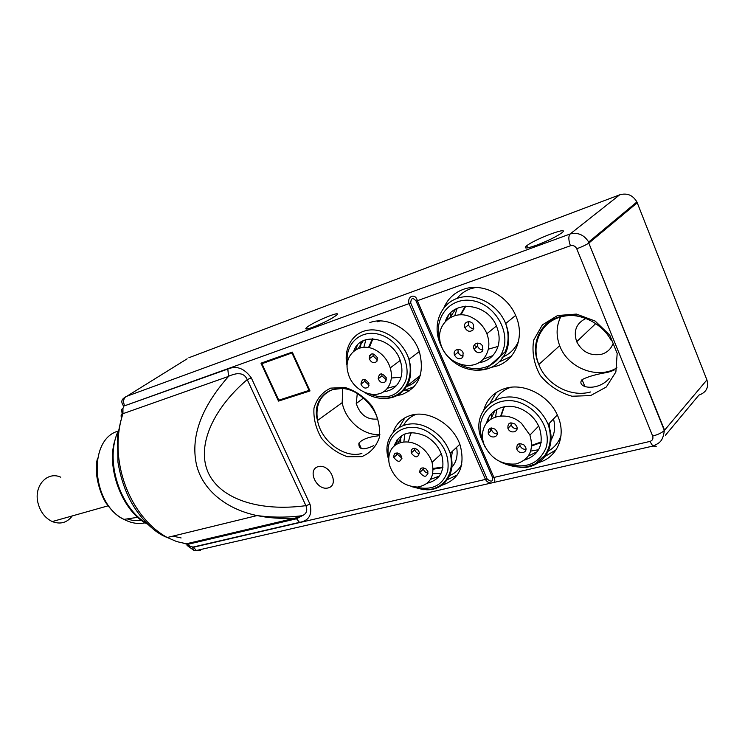 <?xml version="1.0" encoding="UTF-8"?>
<svg xmlns="http://www.w3.org/2000/svg" width="745" height="745" viewBox="0 0 745 745"><rect width="100%" height="100%" fill="white"/><g stroke="black" fill="none" stroke-linecap="round" stroke-linejoin="round"><path stroke-width="1.12" d="M401.015 377.212L391.339 378.013M381.775 374.139L381.235 373.767M370.06 358.215L369.427 355.616M369.222 347.766L372.91 338.789M387.772 387.633C391.591 382.129 392.419 375.545 390.259 367.89C387.689 360.114 382.911 354.238 375.927 350.252C359.584 340.735 342.551 355.272 348.101 373.012C352.469 392.047 378.264 401.862 387.772 387.633M410.262 435.071L411.398 432.603M442.958 467.096L433.208 468.419M411.743 452.522L411.035 450.949M423.29 449.002C411.585 438.069 393.742 440.276 389.858 452.653C388.452 456.713 388.406 461.09 389.7 465.793C394.906 479.352 404.172 486.438 417.498 487.053C430.116 484.706 434.978 476.474 432.063 462.356C430.396 457.244 427.472 452.792 423.29 449.002M502.838 409.852L504.533 406.668M541.243 441.962L531.809 445.259M521.519 423.365C508.844 411.789 488.776 414.434 483.933 427.779C481.913 432.947 481.922 438.46 483.971 444.318C490.629 458.454 501.255 465.01 515.847 463.986C529.471 459.795 534.165 450.166 529.928 435.08L521.519 423.365M497.986 346.444L488.338 349.172M476.819 346.788L474.081 345.326M460.95 314.856L465.811 306.148M484.25 357.907C489.335 350.997 490.21 342.933 486.876 333.723C483.943 326.683 479.156 321.393 472.507 317.836C453.426 307.191 433.292 325.947 441.301 345.652C447.224 364.547 473.652 372.425 484.25 357.907M312.63 327.316C322.995 323.237 330.882 319.26 336.302 315.368C343.883 309.24 312.621 322.129 306.614 327.558C304.481 329.56 306.484 329.476 312.63 327.316M373.804 445.566C363.355 450.557 358.392 449.757 358.904 443.154C362.154 439.345 368.617 436.896 378.302 435.825M536.642 245.179C547.445 241.045 555.686 237.031 561.376 233.157C572.3 225.167 535.646 238.596 526.762 245.729C523.083 248.923 526.38 248.737 536.642 245.179M121.631 417.638C120.606 415.812 121.044 414.49 122.953 413.68C107.522 460.373 130.068 517.077 167.178 537.471L176.686 541.587L186.371 543.785L294.927 518.194L302.312 515.689C306.558 513.752 307.75 510.409 305.897 505.659L247.219 379.578C245.412 375.527 242.432 373.59 238.27 373.748C236.444 373.264 228.855 375.825 228.566 376.393L227.812 369.054C236.51 365.329 244.341 368.281 251.326 377.92L310.013 504.225C312.481 514.702 308.979 520.746 299.509 522.366L192.378 547.221L193.849 550.341L196.373 550.499L493.786 482.453M187.917 544.288L296.491 518.771L294.927 518.194C280.977 518.846 268.414 517.98 257.249 515.596L257.09 515.568C225.763 509.17 201.737 489.335 196.261 463.66C190.683 436.16 201.448 407.068 228.557 376.393L122.953 413.68L122.944 408.493L121.593 409.405M416.092 301.092C412.888 297.227 411.091 297.87 410.7 303.029L487.165 479.007C491.104 482.183 492.939 481.764 492.668 477.731L416.092 301.092L417.321 300.719L493.963 477.582C495.09 479.948 495.09 481.54 493.954 482.35M491.402 482.946C488.841 482.993 486.876 481.857 485.517 479.538L409.052 303.69C406.789 296.063 415.673 292.794 417.321 300.719L570.437 245.757C568.416 240.104 568.323 236.174 570.176 233.967C577.962 232.151 584.127 234.833 588.662 242.023M187.982 544.344L190.022 546.206L187.47 545.387C186.52 545.163 186.66 544.8 187.898 544.297M190.022 546.206L193.421 547.24L196.391 550.508L200.601 550.257M187.144 358.811L123.596 398.286C121.174 400.27 121.249 402.961 123.81 406.37L122.944 408.493M183.829 543.403L187.973 544.334M492.668 477.731L649.91 441.431C652.536 440.537 653.449 438.749 652.667 436.058L576.742 248.765C581.966 246.828 585.98 244.947 588.792 243.112M649.91 441.431L652.843 446.078C660.191 442.847 662.836 441.096 664.354 430.461L588.811 243.094L664.568 430.2L706.912 379.922C708.979 387.409 706.307 392.475 698.903 395.111L665.397 435.303M588.69 242.069L589.062 242.907L637.245 202.798L706.912 379.922M652.667 436.058C657.937 434.67 661.821 432.808 664.326 430.48M493.786 482.462L652.843 446.078L656.252 446.274M278.509 401.099L310.013 390.939L292.282 352.096L260.992 363.178L278.509 401.099L279.692 399.888M262.762 363.206L262.501 362.647M279.822 400.158L309.799 390.473M292.571 352.72L261.923 363.709L292.496 352.562M328.089 487.956C339.804 485.181 329.821 463.39 318.264 466.612C306.744 469.62 316.625 490.955 328.089 487.956M296.51 518.781L299.509 522.366M251.326 377.92L247.219 379.578C211.254 410.43 196.289 447.689 208.619 473.513C221.06 499.299 259.549 511.927 305.897 505.659L310.013 504.225M188.913 357.721L619.691 194.827L570.176 233.967L125.952 396.563C123.4 398.622 122.953 401.704 124.592 405.801L227.812 369.054M511.228 356.306L499.439 361.819M443.983 307.629C447.792 298.866 454.171 292.804 463.129 289.433C481.736 282.206 507.298 294.759 515.819 315.908C525.272 336.991 515.186 361.083 495.844 366.307L491.579 367.304M631.676 348.623L631.546 349.088M616.972 367.797C597.63 379.922 567.578 367.909 559.681 345.68C555.966 335.65 556.282 326.077 560.631 316.979M613.927 370.302L607.808 372.323C596.326 374.223 587.74 376.663 582.05 379.643C575.671 387.474 596.829 392.289 609.149 378.572M483.896 409.601C487.156 398.938 494.27 391.87 505.25 388.406C524.07 382.464 549.587 395.651 557.828 416.138C566.647 435.899 557.223 457.635 538.728 462.505M556.059 449.859L545.34 456.247M491.179 428.645L490.936 428.003M488.916 420.785L488.506 417.973M490.08 403.036L496.319 392.485M457.281 474.993L447.317 479.696M398.091 443.499L397.616 439.168M399.283 427.146L404.917 417.805M393.146 432.165C396.2 423.654 402.095 418.047 410.821 415.347C428.664 409.592 453.742 424.659 460.28 445.585C465.383 466.23 459.209 479.473 441.757 485.302L441.673 485.321M414.146 386.683L403.539 390.603M369.818 322.622C387.54 315.591 412.86 330.426 419.519 352.292C424.706 373.59 418.755 387.707 401.657 394.627L397.01 395.614M379.876 434.456C363.681 436.123 345.205 420.385 342.206 402.635L342.691 388.396M619.691 194.827C627.15 192.75 632.887 195.134 636.891 201.97L637.245 202.798M405.578 390.212L409.471 390.855M586.101 318.357C576.323 323.144 573.175 330.929 576.686 341.713C582.199 352.096 590.543 356.259 601.727 354.21C607.091 352.543 610.807 349.154 612.856 344.022M357.293 393.509L356.24 403.548C360.096 414.853 367.211 420.012 377.575 419.025M510.688 387.316C503.853 389.71 498.703 393.919 495.239 399.935M491.532 413.605L491.775 418.727M547.016 451.796C553.852 448.304 558.517 442.865 561.004 435.499M475.72 287.44L470.458 288.799C465.048 290.755 460.587 293.958 457.095 298.4M450.939 312.639L450.474 317.342M502.018 357.358C509.673 354.275 515.205 348.856 518.604 341.098M416.008 414.36C410.514 416.52 406.379 420.143 403.604 425.237M400.549 436.374L400.791 442.493M448.471 476.027C454.441 473.867 458.873 469.955 461.788 464.284M360.999 342.029L360.496 347.813M405.271 386.934C411.687 385.165 416.669 381.412 420.217 375.666M380.201 320.946L377.529 321.738M541.196 442.269L531.8 445.473M501.161 415.952L504.225 406.723M549.195 423.439L549.288 428.105M541.159 442.493L531.772 445.957M500.668 415.989L504.002 406.761M553.479 418.941C555.714 427.444 554.606 434.903 550.155 441.329M538.635 449.701L530.831 451.051M495.537 417.023L496.775 409.387M489.065 432.594L488.413 429.828M488.077 421.558L488.953 417.153M537.462 451.554L528.447 455.968M490.722 430.992L490.229 428.207M490.629 419.454L494.922 410.57M486.578 423.235C489.484 408.437 508.062 401.49 523.484 410.141C530.887 414.248 536.186 420.096 539.38 427.686C544.222 444.132 539.315 454.916 524.666 460.047M460.27 314.856L465.28 306.186M454.776 315.629L457.179 308.328M446.944 319.773L448.304 315.722M492.771 355.635L483.086 359.239M449.924 317.649L455.651 309.11M445.398 321.244C452.131 299.08 488.124 302.545 496.859 327.111C499.709 334.579 499.858 341.676 497.297 348.399C493.693 356.687 487.435 361.493 478.541 362.815M442.921 467.339L433.217 468.614M452.42 451.256L451.209 458.613M442.865 467.637L433.236 469.201M408.362 441.971L410.849 432.631M456.629 447.307C458.11 455.903 456.229 462.887 450.976 468.251M440.966 473.447L432.854 473.699M403.846 441.925L404.88 433.972M396.508 455.093L396.051 452.96M395.819 444.802L397.001 439.941M439.299 476.12L430.712 479.296M398.063 443.508L402.058 435.359M393.909 446.348C399.469 432.752 410.206 429.409 426.103 436.319C433.795 440.835 439.056 447.233 441.878 455.493C445.221 470.43 440.416 479.65 427.462 483.142M368.496 347.626L372.37 338.77M363.83 347.328L365.916 339.692M355.691 349.768L357.358 345.214M396.228 385.817L387.26 388.294M358.187 348.539L363.262 340.744M353.735 351.146C360.468 330.631 394.198 337.736 400.577 361.753C402.347 367.732 402.356 373.32 400.605 378.525C397.504 386.497 391.777 390.901 383.424 391.74M309.585 389.998L309.054 390.399L292.012 353.065M261.923 363.709L278.77 400.186L309.054 390.399M369.073 385.249L364.789 381.272L364.65 379.317M368.449 386.851C365.516 389.086 363.02 388.173 360.953 384.113C362.005 378.181 364.659 377.901 368.915 383.284L368.449 386.851M386.413 379.876L381.962 375.927L381.812 373.794M385.77 381.431C382.809 383.694 380.276 382.809 378.162 378.777C379.149 372.705 381.84 372.351 386.255 377.724L385.77 381.431M377.482 359.965L373.124 356.017L373.003 353.726M376.877 361.39C373.925 363.718 371.392 362.843 369.269 358.773C370.256 352.636 372.947 352.264 377.352 357.656L376.877 361.39M463.353 355.952C460.922 355.887 459.181 354.648 458.128 352.236L457.961 349.321M462.654 357.395C459.563 359.788 456.862 359.025 454.543 355.104C452.159 349.219 461.136 347.012 463.157 353.028L462.654 357.395M482.983 349.833C480.488 349.852 478.672 348.641 477.554 346.202L477.377 343.091M482.266 351.258C479.147 353.689 476.4 352.962 474.025 349.07C471.51 343.147 480.627 340.651 482.779 346.723L482.266 351.258M473.773 328.564C471.334 328.545 469.564 327.334 468.465 324.932L468.344 321.607M473.122 329.83C470.011 332.317 467.264 331.609 464.889 327.698C462.366 321.728 471.455 319.121 473.615 325.23L473.122 329.83M428.151 473.103C425.833 472.796 424.231 471.483 423.346 469.164L423.141 467.776M426.27 469.164L427.937 471.715C426.932 477.498 424.222 477.741 419.817 472.432C419.705 467.879 421.866 466.789 426.27 469.164M419.51 453.779C417.219 453.463 415.635 452.15 414.769 449.84L414.565 448.294M417.619 449.654L419.295 452.234C418.29 458.082 415.58 458.343 411.184 453.016C411.072 448.425 413.214 447.307 417.619 449.654M401.983 458.268L397.42 454.292L397.243 452.904M400.102 454.236L401.788 456.871C400.717 462.589 398.053 462.785 393.788 457.458C393.714 452.988 395.819 451.917 400.102 454.236M525.942 449.347C523.251 449.496 521.277 448.276 520.038 445.696L519.721 443.573M524.014 444.979L525.616 447.233C528.112 453.044 518.818 454.916 516.797 449.049C516.462 443.843 518.874 442.483 524.014 444.979M517.058 428.738C514.395 428.859 512.458 427.639 511.238 425.088L510.94 422.769M515.13 424.147L516.741 426.41C519.256 432.268 509.971 434.251 507.932 428.338C507.587 423.076 509.99 421.689 515.13 424.147M497.241 433.832C494.652 433.86 492.79 432.622 491.644 430.107L491.365 427.937M495.323 429.334L496.952 431.662C499.336 437.464 490.201 439.205 488.282 433.348C487.984 428.226 490.331 426.885 495.323 429.334M60.745 477.191C47.391 470.942 33.693 485.74 37.939 502.754C40.23 511.778 44.998 518.054 52.243 521.565C60.41 524.648 67.078 522.767 72.256 515.931M142.016 520.122C137.238 521.109 132.312 520.699 127.246 518.893M118.194 431.104C87.612 439.243 91.235 503.844 123.996 519.386C131.204 523.195 138.272 524.34 145.191 522.822M487.165 479.007L193.421 547.24M410.7 303.029L124.592 405.801M181.119 537.946L172.905 536.121M118.297 430.88C104.533 459.572 119.535 508.006 146.97 523.549M576.742 248.765C575.336 246.074 573.24 245.077 570.437 245.757M578.073 316.048C571.648 315.023 565.52 315.433 559.691 317.268C540.255 323.088 530.896 345.373 538.831 364.501C546.243 384.504 570.605 397.718 590.496 391.982M590.599 395.586L572.02 396.238C559.346 392.634 548.776 385.714 540.293 375.489C533.942 364.007 531.744 352.208 533.69 340.092L542.369 324.885L557.577 315.526L576.434 314.083L595.153 321.058L609.773 335.157L617.177 353.419L615.873 371.978L606.3 387.009L590.599 395.586M361.716 456.648L347.468 456.713C337.448 453.333 328.796 447.186 321.533 438.274C315.824 428.375 313.31 418.327 313.98 408.139C316.727 398.78 322.296 392.112 330.687 388.126L345.065 387.484C355.449 390.678 364.463 396.917 372.09 406.193C377.976 416.567 380.416 426.96 379.401 437.362C376.197 446.693 370.302 453.118 361.716 456.648M342.728 388.406L332.94 389.486C320.35 394.627 315.21 404.963 317.528 420.506C321.095 441.17 344.432 458.724 361.893 453.454M507.839 464.079C526.259 469.033 538.97 463.679 545.964 448.024C550.834 433.255 541.55 413.652 525.57 405.261C499.327 390.24 471.594 414.015 482.769 439.774M485.135 447.075L481.196 438.228C470.086 410.793 499.718 386.059 527.609 401.955C537.154 407.217 544.008 414.723 548.18 424.492C557.8 446.525 542.211 469.145 520.001 467.525M458.641 363.737C474.956 373.636 496.338 367.965 502.67 351.193C511.098 331.432 494.205 303.606 471.836 300.58C449.524 296.938 432.929 318.609 439.96 340.288M515.624 315.442L505.669 323.553C509.068 333.49 508.882 342.923 505.119 351.845L485.964 368.896L476.092 370.19C470.197 369.948 464.508 368.393 459.041 365.506C449.282 359.9 442.679 351.789 439.224 341.154C432.78 322.827 441.45 302.787 458.799 297.851C476.036 292.664 498.098 304.556 505.669 323.553C509.478 333.369 509.682 342.691 506.283 351.528C499.886 365.059 489.065 371.233 473.792 370.06M415.878 487.1C432.147 490.834 442.763 485.461 447.726 470.97C449.812 455.018 443.173 441.962 427.798 431.802C406.379 419.072 383.321 435.136 388.843 457.393M388.788 460.308L388.378 458.631C380.462 433.86 405.699 414.388 429.753 428.682C439.69 434.484 446.497 442.707 450.194 453.351C456.843 472.665 444.374 490.704 426.14 489.763M370.2 394.198C386.767 400.335 398.538 395.995 405.494 381.198C411.836 364.165 398.445 339.822 379.699 334.552C361.018 328.834 344.805 343.762 347.384 363.001M347.17 366.13C342.998 348.79 352.534 332.121 368.579 330.11C384.569 327.875 403.445 341.443 408.93 359.407C411.305 367.276 411.324 374.633 408.977 381.477C404.013 393.481 394.99 399.124 381.915 398.435M390.259 367.89L400.158 360.487M369.11 358.01L369.855 357.479M432.063 462.356L441.282 453.807M529.928 435.08L538.672 426.056M486.876 333.723L496.403 326.031M306.614 327.558L307.229 328.927M358.904 443.163L361.334 448.518M394.291 445.119L394.571 445.752M526.762 245.729L527.646 247.862M97.604 458.212C92.78 473.354 101.739 498.507 107.271 504.626C112.84 512.15 118.418 517.067 123.996 519.386L137.713 517.319M257.258 515.587C272.232 517.579 287.253 517.617 302.321 515.68L296.491 518.771M257.09 515.568L167.215 537.508M493.833 482.462L491.653 482.965M187.908 546.085L193.83 550.322M122.301 415.533L121.64 409.405M167.178 537.471C152.082 531.93 136.512 513.91 128.475 496.775C123.596 486.55 120.094 474.993 117.943 462.124L117.542 436.114L120.904 420.199M147.547 524.135C122.813 512.569 104.645 466.333 115.82 437.697M588.811 243.094L588.68 242.041L636.882 201.979M611.384 340.744C601.783 322.138 576.742 310.404 557.558 317.454C538.225 324.159 530.468 346.602 538.831 364.501L559.681 345.68M377.687 419.342C374.884 409.601 368.095 400.987 357.302 393.518C334.151 379.084 310.563 397.402 317.528 420.506L342.206 402.635M582.05 379.643L584.983 386.748M595.823 323.498L576.686 341.713M363.495 398.035L356.24 403.548M420.282 375.471L406.053 386.711M557.297 414.956L548.18 424.492C551.915 436.076 550.788 446.404 544.8 455.465L535.096 463.967L526.762 466.901C517.682 467.832 508.593 466.016 499.504 461.444M459.823 444.309L450.194 453.351C452.69 463.809 451.237 472.796 445.808 480.301C442.642 484.231 438.628 486.997 433.767 488.59C431.821 489.269 428.394 489.633 423.495 489.689L411.622 486.625M365.162 392.727C380.984 403.445 401.76 398.51 407.934 381.803C410.625 374.865 410.961 367.406 408.93 359.407L419.277 351.584M364.789 381.272L360.953 384.113M381.962 375.927L378.162 378.777M373.124 356.017L369.269 358.773M458.128 352.236L454.543 355.104M477.554 346.202L474.025 349.07M468.465 324.932L464.889 327.698M423.346 469.164L419.817 472.432M414.769 449.84L411.184 453.016M397.42 454.292L393.788 457.458M520.038 445.696L516.797 449.049M511.238 425.088L507.932 428.338M491.644 430.107L488.282 433.348M108.118 505.818L52.243 521.565"/></g></svg>
